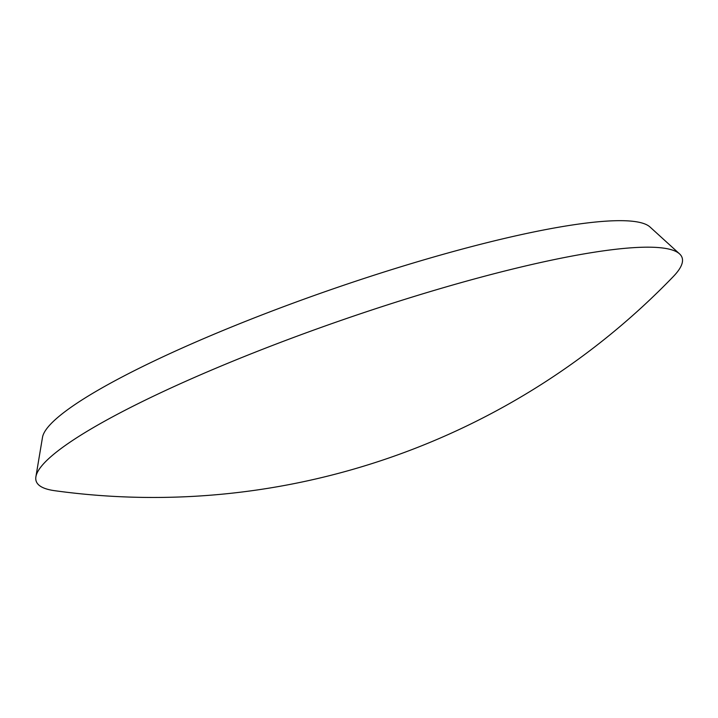 <?xml version="1.0" encoding="UTF-8"?>
<svg xmlns="http://www.w3.org/2000/svg" width="718" height="718" viewBox="0 0 718 718"><rect width="100%" height="100%" fill="white"/><g stroke="black" fill="none" stroke-linecap="round" stroke-linejoin="round"><path stroke-width="1.08" d="M54.81 490.717A341.75 52.234 -19.1 0 1 35.9 476.752L42.497 437.352A322.561 49.3 -19.1 0 1 397.539 267.796A322.561 49.3 -19.1 0 1 649.996 226.987L679.542 253.867A341.75 52.234 -19.1 0 1 673.313 276.538M35.9 476.752A341.75 52.234 -19.1 0 1 412.06 297.108A341.75 52.234 -19.1 0 1 679.542 253.867M54.819 490.717A722.371 722.371 0 0 0 673.313 276.547"/></g></svg>
